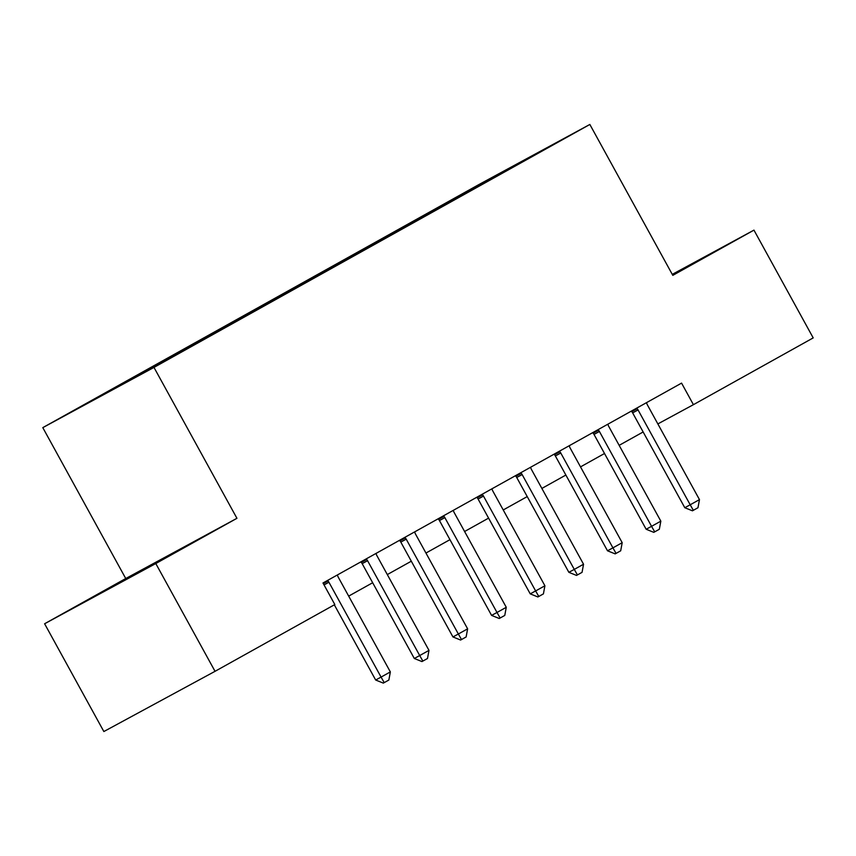 <?xml version="1.0" encoding="UTF-8"?>
<svg xmlns="http://www.w3.org/2000/svg" width="856" height="856" viewBox="0 0 856 856"><rect width="100%" height="100%" fill="white"/><g stroke="black" fill="none" stroke-linecap="round" stroke-linejoin="round"><path stroke-width="1.28" d="M171.2 357.701L147.788 370.498L171.2 357.701M44.608 623.757L155.792 563.537L236.941 518.308L125.746 578.528L44.608 623.757L103.854 731.538L215.038 671.318L334.824 604.55L322.98 582.99L681.569 383.114L693.413 404.674L813.2 337.895L753.954 230.125L672.26 274.369M125.746 578.528L42.8 427.636L478.665 184.682L589.848 124.462L153.984 367.417L42.8 427.636M542.083 150.677L564.757 138.287L542.18 150.859M457.992 197.747L457.029 197.265L438.839 207.109L111.173 389.758L129.352 379.904L129.984 380.225M457.029 197.265L545.037 148.933L503.264 172.505M129.352 379.904L87.622 403.165L193.809 345L503.307 172.195M155.792 563.537L215.038 671.318M236.941 518.308L153.984 367.417M589.848 124.462L672.805 275.354L753.954 230.125M657.857 423.923L693.413 404.674M348.67 596.118L372.67 582.743M387.308 574.579L411.308 561.204M425.956 553.04L449.946 539.665M464.594 531.501L488.583 518.126M503.232 509.962L527.232 496.587M541.88 488.423L565.87 475.048M580.518 466.884L604.507 453.509M619.155 445.345L643.156 431.97M438.839 207.109L439.396 208.104M499.166 174.795L498.759 174.003M672.613 275.011L703.974 257.367L672.335 274.498M128.068 578.378L187.732 545.122L107.674 588.949L94.588 596.514L128.068 578.378M646.548 402.63L646.762 403.379A4.922 3.542 61.6 0 0 647.329 404.77L699.47 499.615L697.982 507.726L693.339 510.315L690.193 504.783L684.789 507.715L632.648 412.87A4.922 3.542 61.6 0 0 631.782 411.64L631.321 411.115M699.47 499.615L690.193 504.783L638.052 409.938A4.922 3.542 61.6 0 0 637.196 408.708L636.671 408.13M693.339 510.315L692.44 510.807L684.789 507.715M607.899 424.169L608.113 424.918A4.922 3.542 61.6 0 0 608.691 426.309L660.832 521.154L659.334 529.265L654.701 531.854L651.555 526.322L646.152 529.254L594.01 434.409A4.922 3.542 61.6 0 0 593.144 433.179L592.673 432.655M660.832 521.154L651.555 526.322L599.414 431.478A4.922 3.542 61.6 0 0 598.547 430.247L598.034 429.669M654.701 531.854L653.802 532.346L646.152 529.254M569.261 445.709L569.475 446.458A4.922 3.542 61.6 0 0 570.053 447.849L622.194 542.693L620.696 550.804L616.063 553.393L612.917 547.861L607.503 550.793L555.362 455.948A4.922 3.542 61.6 0 0 554.506 454.718L554.035 454.194M622.194 542.693L612.917 547.861L560.776 453.017A4.922 3.542 61.6 0 0 559.91 451.786L559.396 451.208M616.063 553.393L615.164 553.875L607.503 550.793M530.624 467.248L530.838 467.997A4.922 3.542 61.6 0 0 531.405 469.388L583.546 564.232L582.059 572.343L577.426 574.932L574.28 569.4L568.865 572.322L516.724 477.488A4.922 3.542 61.6 0 0 515.858 476.257L515.398 475.733M583.546 564.232L574.28 569.4L522.139 474.556A4.922 3.542 61.6 0 0 521.272 473.325L520.758 472.747M577.426 574.932L576.516 575.414L568.865 572.322M491.986 488.787L492.189 489.536A4.922 3.542 61.6 0 0 492.767 490.927L544.908 585.772L543.421 593.882L538.777 596.472L535.631 590.94L530.228 593.861L478.087 499.027A4.922 3.542 61.6 0 0 477.22 497.796L476.76 497.272M544.908 585.772L535.631 590.94L483.49 496.095A4.922 3.542 61.6 0 0 482.634 494.864L482.11 494.286M538.777 596.472L537.878 596.953L530.228 593.861M453.338 510.326L453.552 511.075A4.922 3.542 61.6 0 0 454.129 512.466L506.271 607.3L504.773 615.421L500.139 618.011L496.994 612.479L491.579 615.4L439.449 520.555A4.922 3.542 61.6 0 0 438.582 519.335L438.112 518.811M506.271 607.3L496.994 612.479L444.853 517.634A4.922 3.542 61.6 0 0 443.986 516.403L443.472 515.826M500.139 618.011L499.241 618.492L491.579 615.4M414.7 531.865L414.914 532.614A4.922 3.542 61.6 0 0 415.481 534.005L467.622 628.839L466.135 636.96L461.502 639.55L458.356 634.007L452.942 636.939L400.801 542.094A4.922 3.542 61.6 0 0 399.945 540.874L399.474 540.35M467.622 628.839L458.356 634.007L406.215 539.173A4.922 3.542 61.6 0 0 405.348 537.942L404.835 537.365M461.502 639.55L460.592 640.031L452.942 636.939M376.062 553.404L376.276 554.153A4.922 3.542 61.6 0 0 376.843 555.533L428.984 650.378L427.497 658.499L422.853 661.078L419.708 655.546L414.304 658.478L362.163 563.633A4.922 3.542 61.6 0 0 361.296 562.413L360.836 561.889M428.984 650.378L419.708 655.546L367.577 560.712A4.922 3.542 61.6 0 0 366.71 559.482L366.197 558.904M422.853 661.078L421.955 661.57L414.304 658.478M334.322 604.828L375.666 680.017L381.07 677.085L328.929 582.24A4.922 3.542 61.6 0 0 328.073 581.021L327.548 580.443M337.414 574.943L337.628 575.692A4.922 3.542 61.6 0 0 338.206 577.072L390.347 671.917L388.859 680.038L384.216 682.617L383.317 683.109L375.666 680.017M384.216 682.617L381.07 677.085L390.347 671.917M637.196 408.708L631.782 411.64M638.052 409.938L632.648 412.87M598.547 430.247L593.144 433.179M599.414 431.478L594.01 434.409M559.91 451.786L554.506 454.718M560.776 453.017L555.362 455.948M521.272 473.325L515.858 476.257M522.139 474.556L516.724 477.488M482.634 494.864L477.22 497.796M483.49 496.095L478.087 499.027M443.986 516.403L438.582 519.335M444.853 517.634L439.449 520.555M405.348 537.942L399.945 540.874M406.215 539.173L400.801 542.094M366.71 559.482L361.296 562.413M367.577 560.712L362.163 563.633M328.073 581.021L323.311 583.599M328.929 582.24L324.028 584.905"/></g></svg>
